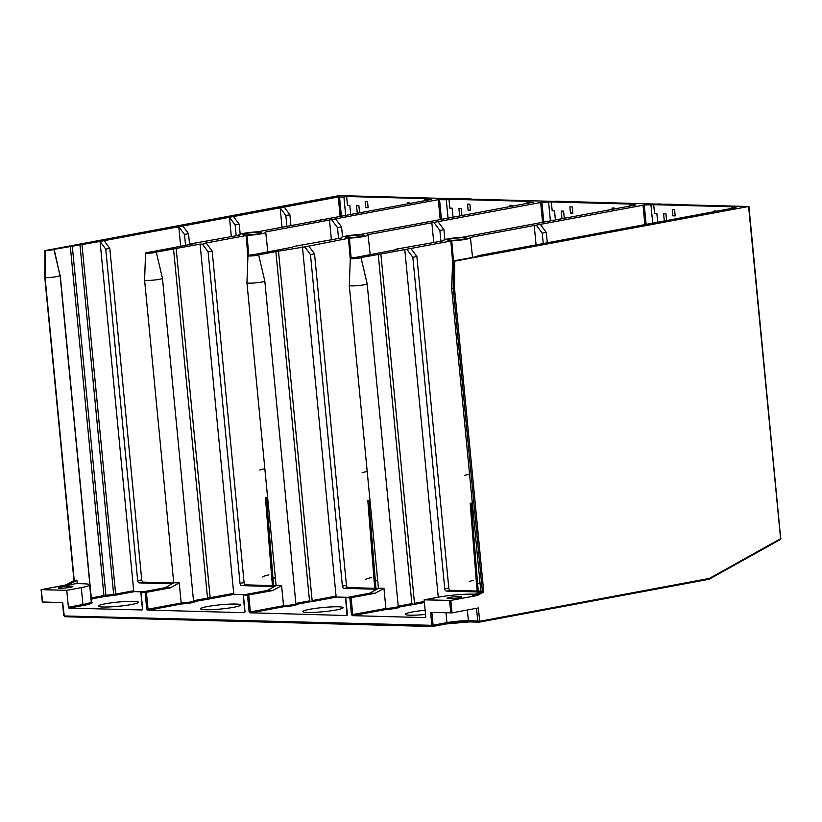 <?xml version="1.0" encoding="UTF-8"?>
<svg xmlns="http://www.w3.org/2000/svg" width="822" height="822" viewBox="0 0 822 822"><rect width="100%" height="100%" fill="white"/><g stroke="black" fill="none" stroke-linecap="round" stroke-linejoin="round"><path stroke-width="1.23" d="M459.272 597.686A7.408 0.771 174.5 0 1 451.422 598.56A7.408 0.771 174.5 0 1 447.076 598.272A7.408 0.771 174.5 0 1 449.624 597.43A7.408 0.771 174.5 0 1 457.484 596.567A7.408 0.771 174.5 0 1 461.82 596.854A7.408 0.771 174.5 0 1 459.272 597.686M475.147 594.224L472.691 594.152A24.239 2.538 -5.5 0 0 438.66 597.142L424.131 599.844L450.836 600.42L452.028 612.863L430.594 612.431L431.827 625.316L433.091 625.213L431.869 612.462M474.232 595.929L482.432 591.357L481.045 590.926L472.188 595.868L477.438 595.457L450.836 600.42M352.576 615.668L351.477 614.753L385.898 608.465L386.165 609.441L352.576 615.668L425.251 617.61A0.894 0.575 79.4 0 0 425.755 616.736L424.131 599.844M235.852 604.057A20.201 2.117 174.5 0 1 240.754 604.961A20.201 2.117 174.5 0 1 227.766 608.208A20.201 2.117 174.5 0 1 205.438 609.739A20.201 2.117 174.5 0 1 200.537 608.835A20.201 2.117 174.5 0 1 213.525 605.588A20.201 2.117 174.5 0 1 235.852 604.057M147.857 610.212L146.758 609.297L148.022 609.194A0.894 0.575 -100.6 0 0 148.69 610.099L244.432 612.688M245.131 594.583L234.383 594.296A0.894 0.575 79.4 0 1 233.705 593.392L200.075 244.093L202.418 244.165L208.11 251.851L240.034 583.363A2.24 1.449 -100.6 0 0 241.709 585.634L274.497 586.507M133.493 601.334A20.201 2.117 174.5 0 1 138.394 602.238A20.201 2.117 174.5 0 1 125.406 605.475A20.201 2.117 174.5 0 1 103.079 607.006A20.201 2.117 174.5 0 1 98.178 606.102A20.201 2.117 174.5 0 1 111.176 602.865A20.201 2.117 174.5 0 1 133.493 601.334M142.771 591.861L134.366 591.635A0.894 0.575 79.4 0 1 133.698 590.73L100.058 241.432L53.862 249.395A5.384 0.565 174.5 0 1 45.323 250.546L339.178 195.585L462.118 198.924M116.313 595.005A5.384 0.565 174.5 0 1 113.919 595.354L113.652 594.388L115.635 594.101A0.894 0.575 -100.6 0 0 116.313 595.005L134.366 591.635M106.192 596.269L104.6 596.495A0.894 0.575 79.4 0 1 103.932 595.59L105.915 595.303L106.192 596.269L113.919 595.354M77.227 583.62L76.888 580.157L68.031 585.1L76.138 583.589L83.741 583.795A24.239 2.538 174.5 0 1 89.629 584.874L91.252 601.755A24.239 2.538 174.5 0 1 82.919 604.499L68.39 607.211A0.894 0.575 -100.6 0 0 69.058 608.116L142.072 609.965M338.202 606.79A20.201 2.117 174.5 0 1 343.113 607.694A20.201 2.117 174.5 0 1 330.115 610.931A20.201 2.117 174.5 0 1 307.798 612.462A20.201 2.117 174.5 0 1 302.897 611.558A20.201 2.117 174.5 0 1 315.884 608.321A20.201 2.117 174.5 0 1 338.202 606.79M250.217 612.945L249.117 612.03L250.381 611.917A0.894 0.575 -100.6 0 0 251.049 612.822L346.452 615.514L347.367 614.527M292.755 247.134L253.361 254.666A5.384 0.565 -5.5 0 0 247.946 255.745A5.384 0.565 -5.5 0 0 252.94 255.837A5.384 0.565 -5.5 0 0 258.622 254.81L275.873 251.594L309.514 600.892L311.353 601.57L313.983 601.272L312.144 600.584L336.064 596.125A0.894 0.575 -100.6 0 0 336.732 597.029L347.48 597.317M425.539 614.455A20.201 2.117 174.5 0 1 410.147 615.185A20.201 2.117 174.5 0 1 405.246 614.291A20.201 2.117 174.5 0 1 425.128 610.253M555.395 219.967L554.531 210.905L552.189 210.843L551.336 201.955L632.046 204.113L629.344 204.616L635.981 204.935L462.303 237.26A13.471 1.408 -5.5 0 0 443.623 240.353A13.471 1.408 -5.5 0 0 444.075 240.661L395.433 249.302L397.766 249.364L355.71 257.399A5.384 0.565 174.5 0 0 350.306 258.478A5.384 0.565 174.5 0 0 355.289 258.57A5.384 0.565 174.5 0 0 360.981 257.543L380.863 254.019L414.493 603.317L416.343 603.995L399.04 607.037L397.961 606.204M239.366 235.246L239.366 235.205A13.471 1.408 174.5 0 1 238.914 234.897A13.471 1.408 174.5 0 1 257.594 231.804L431.262 199.479L424.635 199.16L424.779 200.691M319.809 220.265L320.128 219.71M200.075 244.093L156.262 252.087A5.384 0.565 -5.5 0 1 150.58 253.114A5.384 0.565 -5.5 0 1 145.586 253.022A5.384 0.565 -5.5 0 1 151.001 251.943L193.057 243.908L190.714 243.846L239.366 235.205M104.117 240.671L100.058 241.432L105.761 249.117L109.809 248.367L104.117 240.671L178.785 226.749L184.488 234.434L185.536 245.316M109.809 248.367L141.733 579.88L137.685 580.64A2.24 1.449 -100.6 0 0 139.36 582.901L172.137 583.774M173.617 582.952L143.408 582.14A2.24 1.449 79.4 0 1 141.733 579.88M340.144 216.474L338.274 197.003L233.52 216.535L178.785 226.749L180.665 246.22M282.028 227.314L280.158 207.843L285.851 215.528L286.899 226.41M231.342 236.767L229.472 217.296L235.174 224.981L236.212 235.863M409.716 203.496L409.633 202.613L407.291 202.551L407.424 203.928M471.181 199.16L555.405 201.411M555.384 201.205L657.764 204.133M657.703 222.197L656.881 213.638L654.548 213.576L653.685 204.688L734.406 206.836L731.703 207.339L735.998 207.596L479.729 255.395L474.458 257.07L457.762 260.153A5.384 0.565 -5.5 0 0 452.655 261.201A5.384 0.565 -5.5 0 0 453.343 261.417L748.606 206.497L675.889 204.616M657.744 203.928L666.827 204.38M666.806 204.175L675.869 204.411M471.16 198.955L462.098 198.719M338.274 197.003L343.915 197.003L345.692 215.436M339.527 196.89L341.397 216.237M378.695 588.203L369.838 593.145L375.099 593.289L383.956 588.347L378.695 588.203M60.674 587.062A7.408 0.771 -5.5 0 0 58.126 587.905A7.408 0.771 -5.5 0 0 62.462 588.192A7.408 0.771 -5.5 0 0 70.322 587.319A7.408 0.771 -5.5 0 0 72.87 586.487A7.408 0.771 -5.5 0 0 68.524 586.199A7.408 0.771 -5.5 0 0 60.674 587.062M66.192 584.935L74.186 580.476L76.888 580.157M66.161 584.884L41.316 589.651L66.757 590.33L81.286 587.617A24.239 2.538 174.5 0 0 89.629 584.874M68.031 585.1L65.986 585.048M42.508 601.971L62.698 602.629L64.27 615.966L431.827 625.316M351.477 614.753L349.843 597.871L345.754 597.758L347.377 614.651M249.117 612.03L247.494 595.138L243.178 594.994L267.479 590.412L276.336 585.47L281.597 585.613L283.539 605.732A8.98 0.935 -5.5 0 0 295.879 603.677L264.807 281.042A8.98 0.935 174.5 0 1 264.807 281.042A8.98 0.935 174.5 0 1 255.961 282.84A8.98 0.935 174.5 0 1 246.939 282.768A8.98 0.935 174.5 0 1 246.939 282.747L247.946 255.745M245.007 611.794L244.093 612.78M142.658 609.071L141.045 592.302L145.134 592.415L146.758 609.297M142.668 609.194L141.744 610.058M68.39 607.211L66.757 590.33M452.028 612.863L478.383 607.941L479.668 621.278L709.345 578.431A0.894 0.534 60.8 0 1 709.067 579.243M564.282 218.303L563.594 211.151L561.251 211.09L561.991 218.734M572.831 213.165L570.489 213.104L569.893 206.887L572.235 206.949L572.831 213.165M612.133 209.384L612 208.007L614.342 208.069L614.424 208.952M714.441 211.614L714.359 210.73L716.733 211.192M275.976 585.675L245.768 584.874A2.24 1.449 79.4 0 1 244.093 582.613L240.034 583.363M293.074 246.579L341.716 237.928A13.471 1.408 174.5 0 1 341.264 237.62A13.471 1.408 174.5 0 1 359.954 234.527L533.622 202.202L526.984 201.883L527.138 203.414M440.212 219.628L438.29 199.664L265.27 232.01A13.471 1.408 174.5 0 1 265.722 232.307A13.471 1.408 174.5 0 1 247.042 235.411L204.133 243.343L206.466 243.404L212.168 251.09L244.093 582.613M105.761 249.117L137.685 580.64M190.396 244.401L190.714 243.846M165.119 587.689L173.987 582.747L179.247 582.89L170.39 587.833L165.119 587.689L140.819 592.261L142.453 609.153M482.432 591.357L483.757 591.922L477.438 595.457M454.72 261.314L454.545 288.543L453.22 288.594L482.37 591.347M666.591 220.543L665.954 213.874L663.611 213.812L664.299 220.974M675.191 215.898L672.848 215.837L672.252 209.61L674.585 209.672L675.191 215.898M629.344 204.616L629.488 206.147M438.29 199.664L446.274 199.736L448.052 218.169M439.544 199.551L441.455 219.392M361.772 235.01A9.422 0.986 -5.5 0 0 351.354 235.719A9.422 0.986 -5.5 0 0 345.291 237.239A9.422 0.986 -5.5 0 0 347.583 237.661A9.422 0.986 174.5 0 0 357.991 236.942A9.422 0.986 174.5 0 0 364.054 235.431A9.422 0.986 174.5 0 0 361.772 235.01M463.166 239.223A9.422 0.986 174.5 0 1 453.169 240.332A9.422 0.986 174.5 0 1 447.651 239.962A9.422 0.986 174.5 0 1 450.888 238.894A9.422 0.986 174.5 0 1 460.885 237.794A9.422 0.986 174.5 0 1 466.413 238.154A9.422 0.986 174.5 0 1 463.166 239.223M246.179 233.438A9.422 0.986 -5.5 0 0 242.932 234.506A9.422 0.986 -5.5 0 0 248.46 234.876A9.422 0.986 -5.5 0 0 258.457 233.767A9.422 0.986 -5.5 0 0 261.704 232.698A9.422 0.986 -5.5 0 0 256.176 232.338A9.422 0.986 -5.5 0 0 246.179 233.438M275.873 251.594L304.767 246.888L349.401 238.133A13.471 1.408 -5.5 0 0 368.081 235.041A13.471 1.408 -5.5 0 0 367.629 234.732L541.904 202.284L543.815 222.125M551.336 201.955L541.904 202.284M380.863 254.019L451.751 240.867A13.471 1.408 -5.5 0 0 470.431 237.764A13.471 1.408 -5.5 0 0 469.978 237.466L644.263 205.007L646.123 224.365M653.685 204.688L644.263 205.007M54.16 249.302L59.944 275.432C58.876 276.562 53.923 277.322 45.097 277.723L45.292 250.402M424.635 199.16L427.337 198.657L346.617 196.499L343.915 197.003M202.418 244.165L206.466 243.404M526.984 201.883L529.687 201.38L448.976 199.232L446.274 199.736M731.703 207.339L731.796 208.377M652.709 223.132L650.983 205.192M550.401 220.892L548.634 202.459M476.513 608.29L477.736 621L479.668 621.278L479.175 622.151L477.736 621L468.376 620.744L467.338 610.006M780.51 539.407A0.894 0.534 -119.2 0 0 780.592 538.687L780.9 538.595M748.914 206.394L780.684 538.544M709.15 579.171L780.263 539.499A0.894 0.534 -119.2 0 0 780.438 539.458L709.191 579.202M91.139 597.984L91.304 597.954A0.894 0.575 -100.6 0 0 91.972 598.858A0.894 0.884 -65.6 0 1 91.509 598.786L91.17 598.221A8.98 0.935 174.5 0 1 90.934 598.467M91.17 598.221L60.098 275.586L53.862 249.395M45.097 277.723L74.247 580.476M479.308 622.12L708.841 579.304A0.894 0.575 -100.6 0 0 709.345 578.431L780.592 538.687L748.606 206.497M471.9 511.541A16.163 1.685 174.5 0 1 470.831 511.52M470.657 509.352A16.163 1.685 174.5 0 1 471.715 509.126M471.766 509.887L471.828 510.637M264.992 282.912L291.235 555.446M258.622 254.81L264.807 281.032M247.494 595.138L272.74 590.556L281.597 585.613M267.479 590.412L272.74 590.556M251.049 612.822L283.806 606.708L283.539 605.732L250.381 611.917L248.747 595.036M295.612 603.482L296.68 604.314L311.353 601.57M278.504 251.285L312.144 600.584M336.064 596.125L302.434 246.826M433.769 242.654L431.838 222.69M374.842 588.316L374.133 580.938L375.212 580.825A22.441 2.343 -5.5 0 0 377.719 580.743M369.992 500.475A20.653 2.158 -5.5 0 1 368.893 500.516L369.972 500.228M350.275 259.197L348.456 238.236M542.561 222.361L540.64 202.397M479.205 591.953L446.428 591.08A2.24 1.449 79.4 0 1 444.753 588.819L412.829 257.307L407.126 249.611M438.26 597.214L404.784 249.549M376.846 589.23L344.069 588.357A2.24 1.449 79.4 0 1 342.394 586.096L310.469 254.573L304.767 246.888M395.433 249.302L395.115 249.857M480.685 591.131L450.477 590.33A2.24 1.449 -100.6 0 1 448.802 588.069L416.877 256.546L412.829 257.307M411.185 248.861L416.877 256.546M308.825 246.127L314.528 253.823L346.442 585.336A2.24 1.449 -100.6 0 0 348.127 587.596L344.069 588.357M378.326 588.408L348.127 587.596M536.078 244.894L534.197 225.413M477.192 591.039L476.483 583.671M476.555 584.463L470.184 503.352L472.331 502.951M452.634 261.92L450.816 240.969M644.869 224.591L642.999 205.12M378.233 254.317L411.863 603.615L413.702 604.304M349.843 597.871L375.099 593.289M345.754 597.758L369.838 593.145M524.837 225.166L524.518 225.721M473.657 580.342A22.441 2.343 -5.5 0 0 469.537 581.39M470.184 503.352L471.253 503.239A20.653 2.158 -5.5 0 0 472.352 503.208M368.893 500.516L375.931 588.347M434.18 222.752L439.883 230.437L440.931 241.319M439.883 230.437L443.931 229.677L444.897 239.613M438.239 221.991L443.931 229.677M349.401 238.133L351.128 258.098M471.253 503.239L477.561 583.558A22.441 2.343 -5.5 0 0 480.079 583.466M536.54 225.475L542.232 233.16L543.239 243.548M542.232 233.16L546.291 232.41L547.288 242.798M540.588 224.725L546.291 232.41M451.71 288.214L453.158 288.594M453.343 261.417L453.22 288.594M477.561 583.558L478.291 591.069M451.751 240.867L453.487 260.821M469.568 474.243A16.163 1.685 -5.5 0 0 464.43 475.517M360.981 257.543L367.167 283.754A8.98 0.935 174.5 0 1 367.167 283.775A8.98 0.935 174.5 0 1 358.32 285.563A8.98 0.935 174.5 0 1 349.299 285.491A8.98 0.935 174.5 0 1 349.299 285.481L378.459 588.336M398.578 606.965L398.238 606.4A8.98 0.935 -5.5 0 1 385.898 608.465L383.956 588.347M367.352 285.717L393.594 558.169M367.352 285.645L367.65 287.073M188.875 552.713L162.633 280.189M145.586 253.022L144.58 280.025A8.98 0.935 -5.5 0 0 144.58 280.035A8.98 0.935 -5.5 0 0 153.611 280.107A8.98 0.935 -5.5 0 0 162.458 278.319A8.98 0.935 -5.5 0 0 162.458 278.298L193.519 600.944A8.98 0.935 -5.5 0 1 181.179 603.009L179.247 582.89M193.252 600.748L194.321 601.581L210.278 598.796L176.155 248.563M148.69 610.099L181.446 603.985L181.179 603.009L148.022 609.194L146.398 592.302L170.39 587.833M173.524 248.861L207.637 599.094M162.458 278.298L156.262 252.087M146.398 592.302L145.134 592.415M267.612 497.495L265.475 497.896L271.835 579.017M246.107 235.513L247.915 256.464M331.41 239.921L329.488 219.957M422.169 222.998L422.487 222.433M342.538 236.89L341.582 226.954L335.879 219.269M341.582 226.954L337.523 227.704L338.572 238.585M331.831 220.019L337.523 227.704M275.37 578.01A22.441 2.343 174.5 0 1 272.853 578.102L271.774 578.215L272.483 585.583M267.643 497.752A20.653 2.158 174.5 0 1 266.534 497.793L265.475 497.896M365.204 579.839A22.441 2.343 174.5 0 1 371.297 577.619M362.07 472.794A16.163 1.685 174.5 0 1 367.208 471.52M262.845 577.106A22.441 2.343 174.5 0 1 268.948 574.886M259.721 470.061A16.163 1.685 174.5 0 1 264.848 468.787M247.042 235.411L248.778 255.365M284.207 207.082L289.909 214.768L285.851 215.528M289.909 214.768L290.957 225.649M240.178 234.157L239.223 224.221L233.52 216.535M239.223 224.221L235.174 224.981M189.584 244.555L188.536 233.674L182.844 225.988M188.536 233.674L184.488 234.434M310.469 254.573L314.528 253.823M208.11 251.851L212.168 251.09M459.632 216.011L458.902 208.356L461.234 208.418L461.923 215.58M509.784 206.651L509.65 205.274L511.983 205.346L512.075 206.23M468.139 210.381L467.533 204.154L469.876 204.216L470.472 210.442L468.139 210.381L470.431 209.949M453.045 217.234L452.172 208.182L449.829 208.12L448.976 199.232M359.574 212.847L358.885 205.695L356.543 205.634L357.282 213.278M365.78 207.647L365.184 201.431L367.516 201.493L368.122 207.709L365.78 207.647L368.071 207.226M350.686 214.511L349.812 205.449L347.48 205.387L346.617 196.499M570.489 213.104L572.78 212.682M672.848 215.837L675.139 215.405M449.572 600.522L450.775 612.965M234.383 594.296L210.278 598.796M181.446 603.985A9.874 1.028 -5.5 0 0 194.321 601.581M104.6 596.495L91.972 598.858A9.874 1.028 174.5 0 1 91.047 599.618M91.314 601.961A25.143 2.63 174.5 0 1 83.587 605.403L69.058 608.116M313.983 601.272L336.732 597.029M283.806 606.708A9.874 1.028 -5.5 0 0 296.68 604.314M416.343 603.995L424.388 602.495M386.165 609.441A9.874 1.028 -5.5 0 0 399.04 607.037M133.698 590.73L115.635 594.101L82.005 244.802M245.028 611.917L243.394 595.036M41.316 589.651L42.518 602.094M479.668 621.278L479.175 622.151L469.516 621.894A1.346 1.017 -88.5 0 1 468.376 620.744A15.258 1.593 -5.5 0 0 446.942 622.624L433.091 625.213A1.346 0.863 -100.6 0 1 432.341 626.518A0.894 0.678 91.5 0 1 432.228 626.528L446.315 623.929A1.346 0.863 -100.6 0 0 446.942 622.624L446.007 612.842M143.408 582.14L139.36 582.901M454.545 288.543L483.757 591.922M83.587 605.403A0.894 0.575 79.4 0 1 82.919 604.499L81.286 587.617M72.285 246.004L105.915 595.303L113.652 594.388L80.011 245.09M60.232 275.257L91.304 597.954L103.932 595.59L70.291 246.302M64.27 615.966A0.894 0.678 91.5 0 0 65.03 616.726L432.125 626.518M341.171 216.278L339.301 196.89M432.578 626.477L446.202 623.939A1.346 0.863 -100.6 0 0 446.315 623.929L469.352 621.905L478.979 622.162M469.198 621.884A16.615 1.736 -5.5 0 0 446.428 623.888M431.581 625.758A0.894 0.678 91.5 0 0 432.228 626.528L64.928 616.736L63.715 615.473L62.482 602.618M309.514 600.892L295.858 603.43M367.835 500.629L374.195 581.74M448.802 588.069L444.753 588.819M450.477 590.33L446.428 591.08M414.493 603.317L424.286 601.488M411.863 603.615L398.208 606.163M352.73 614.651L351.107 597.758M193.499 600.707L233.705 593.392M266.534 497.793L273.572 585.613M346.442 585.336L342.394 586.096M245.768 584.874L241.709 585.634M74.103 580.455L65.945 585.007M780.571 539.366A0.894 0.894 0 0 0 780.9 538.729M44.974 250.474L44.809 277.682L73.98 580.589M42.302 602.053L41.1 589.61M479.134 622.162L708.924 579.304M276.1 585.603L246.939 282.768M243.178 594.994L244.802 611.876M296.228 604.242L295.879 603.677M345.538 597.717L347.048 615.37M368.081 235.041L370.198 254.697M452.655 261.201L451.648 288.203L480.808 591.059M470.431 237.764L472.558 257.42M398.238 606.4L367.167 283.775M350.306 258.478L349.299 285.481M144.58 280.035L173.74 582.88M193.869 601.509L193.519 600.944M265.722 232.307L267.838 251.964"/></g></svg>
